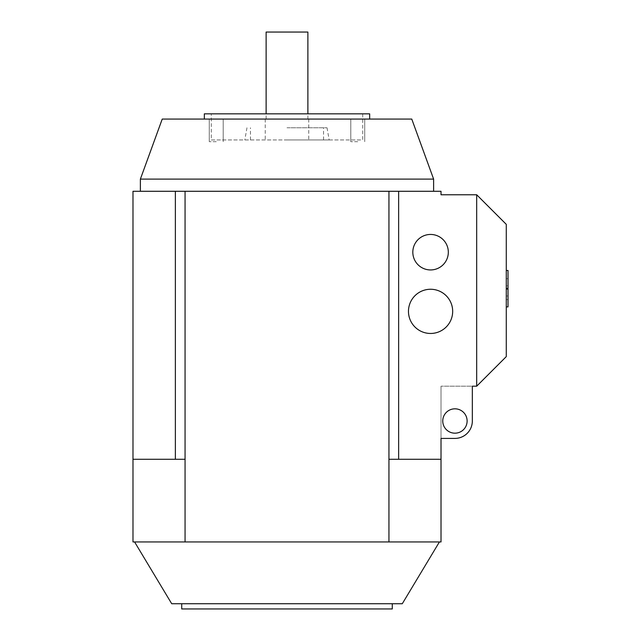<?xml version="1.0" encoding="UTF-8"?>
<svg xmlns="http://www.w3.org/2000/svg" width="641" height="641" viewBox="0 0 641 641"><rect width="100%" height="100%" fill="white"/><g stroke="black" fill="none" stroke-linecap="round" stroke-linejoin="round"><path stroke-width="0.48" stroke-dasharray="3.21 2.4" d="M287 127.767L327.022 127.767L287 127.767M287 139.946L329.178 139.946L287 139.946M287 541.949L134.586 541.949L287 541.949M402.292 603.726L171.708 603.726M452.674 311.366A22.098 22.098 0 0 0 430.576 289.259A22.098 22.098 0 0 0 408.469 311.366A22.098 22.098 0 0 0 430.576 333.464A22.098 22.098 0 0 0 452.674 311.366A22.098 22.098 0 0 0 430.576 289.259A22.098 22.098 0 0 0 408.469 311.366A22.098 22.098 0 0 0 430.576 333.464A22.098 22.098 0 0 0 452.674 311.366A22.098 22.098 0 0 0 430.576 289.259A22.098 22.098 0 0 0 408.469 311.366A22.098 22.098 0 0 0 430.576 333.464A22.098 22.098 0 0 0 452.674 311.366M448.323 252.193A17.748 17.748 0 0 0 430.576 234.446A17.748 17.748 0 0 0 412.82 252.193A17.748 17.748 0 0 0 430.576 269.941A17.748 17.748 0 0 0 448.323 252.193A17.748 17.748 0 0 0 430.576 234.446A17.748 17.748 0 0 0 412.82 252.193A17.748 17.748 0 0 0 430.576 269.941A17.748 17.748 0 0 0 448.323 252.193A17.748 17.748 0 0 0 430.576 234.446A17.748 17.748 0 0 0 412.82 252.193A17.748 17.748 0 0 0 430.576 269.941A17.748 17.748 0 0 0 448.323 252.193M287 119.066L265.246 119.066L287 119.066M266.119 32.05L307.88 32.05M140.379 179.103L433.62 179.103M287 191.282L140.379 191.282L287 191.282M162.237 119.066L411.762 119.066M204.335 119.066L369.665 119.066L204.335 119.066M204.335 113.842L369.665 113.842M362.702 113.842L211.298 113.842L362.702 113.842L362.702 139.946L211.298 139.946L211.298 113.842M216.241 141.685L209.278 141.685L216.241 141.685M216.241 119.066L209.278 119.066L216.241 119.066M357.758 141.685L350.795 141.685L357.758 141.685M357.758 119.066L350.795 119.066L357.758 119.066M467.121 421.001A12.179 12.179 0 0 0 454.934 408.822A12.179 12.179 0 0 0 442.755 421.001A12.179 12.179 0 0 0 454.934 433.18A12.179 12.179 0 0 0 467.121 421.001A12.179 12.179 0 0 1 454.934 433.18A12.179 12.179 0 0 1 442.755 421.001A12.179 12.179 0 0 1 454.934 408.822A12.179 12.179 0 0 1 467.121 421.001A12.179 12.179 0 0 0 454.934 408.822A12.179 12.179 0 0 0 442.755 421.001A12.179 12.179 0 0 0 454.934 433.18A12.179 12.179 0 0 0 467.121 421.001M392.284 608.95L181.715 608.95M441.016 438.404L454.934 438.404A17.403 17.403 0 0 0 472.337 421.001L472.337 386.194L441.016 386.194L476.688 386.194L476.688 194.768L441.016 194.768L441.016 191.282L388.943 191.282L388.943 459.285L388.943 191.282L388.943 459.285L441.016 459.285L441.016 386.194L441.016 438.404L454.934 438.404A17.403 17.403 0 0 0 472.337 421.001L472.337 386.194M388.943 459.285L388.943 541.949L441.016 541.949L441.016 459.285L388.943 459.285L398.638 459.285L398.638 191.282M454.934 438.404A17.403 17.403 0 0 0 472.337 421.001M211.298 139.946L362.702 139.946M508.017 285.83L508.017 270.47L508.017 288.33L508.017 270.47L508.017 288.33L508.017 270.47L508.017 288.33L508.017 270.47L508.017 288.33L508.017 270.47L508.017 288.33L508.017 285.83L506.278 285.83L506.278 288.33L508.017 288.33L508.017 270.47L506.278 270.47L508.017 270.47L506.278 270.47L506.278 285.83L508.017 285.83M506.278 288.33L508.017 288.33L506.278 288.33L506.278 270.47L506.278 288.33L506.278 270.47L506.278 288.33L508.017 288.33L506.278 288.33L506.278 270.47L508.017 270.47L506.278 270.47L508.017 270.47L506.278 270.47L506.278 288.33L508.017 288.33L506.278 288.33L506.278 270.47L508.017 270.47L506.278 270.47L506.278 288.33L508.017 288.33L506.278 288.33L506.278 270.47L508.017 270.47L506.278 270.47L506.278 288.33L508.017 288.33L506.278 288.33L506.278 270.47M508.017 306.895L508.017 289.035L508.017 306.895L508.017 289.035L508.017 306.895L508.017 289.035L508.017 306.895L508.017 289.035L508.017 306.895L508.017 289.035L508.017 306.895L508.017 289.035L506.278 289.035L506.278 299.587L508.017 299.587L506.278 299.587L506.278 306.895L508.017 306.895L506.278 306.895L506.278 289.035L508.017 289.035L506.278 289.035L506.278 306.895L508.017 306.895L506.278 306.895L506.278 289.035L508.017 289.035L506.278 289.035L506.278 306.895L506.278 289.035L508.017 289.035L506.278 289.035L506.278 306.895L508.017 306.895L506.278 306.895L508.017 306.895L506.278 306.895L506.278 289.035L508.017 289.035L506.278 289.035L506.278 306.895L506.278 289.035L508.017 289.035L506.278 289.035L506.278 306.895L508.017 306.895M506.278 299.587L508.017 299.587L506.278 299.587M506.278 306.895L506.278 289.035M476.688 386.194L506.278 356.612L506.278 224.35L476.688 194.768M388.943 541.949L132.983 541.949L132.983 459.285L185.057 459.285L185.057 191.282L132.983 191.282L132.983 459.285L185.057 459.285L185.057 191.282L388.943 191.282M175.362 191.282L175.362 459.285L185.057 459.285L185.057 191.282M132.983 459.285L175.362 459.285M441.016 459.285L398.638 459.285M185.057 541.949L185.057 459.285M506.278 278.675L508.017 278.675L506.278 278.675M506.278 295.99L508.017 295.99L506.278 295.99M327.022 127.767L329.178 139.946M265.246 119.066L265.246 139.946M307.88 119.066L307.88 113.842M323.545 139.946L323.545 127.767M209.278 119.066L209.278 141.685L209.278 119.066M350.795 119.066L350.795 141.685L350.795 119.066M223.204 119.066L223.204 141.685L223.204 119.066M364.721 119.066L364.721 141.685L364.721 119.066M250.455 139.946L250.455 127.767M266.119 119.066L266.119 113.842M308.754 119.066L308.754 139.946M246.977 127.767L244.822 139.946"/><path stroke-width="0.96" d="M134.586 541.949L171.708 603.726L402.292 603.726L439.414 541.949M408.469 311.366A22.098 22.098 0 0 1 430.576 289.259A22.098 22.098 0 0 1 452.674 311.366A22.098 22.098 0 0 1 430.576 333.464A22.098 22.098 0 0 1 408.469 311.366M412.82 252.193A17.748 17.748 0 0 1 430.576 234.446A17.748 17.748 0 0 1 448.323 252.193A17.748 17.748 0 0 1 430.576 269.941A17.748 17.748 0 0 1 412.82 252.193M307.88 113.842L307.88 32.05L266.119 32.05L266.119 113.842M433.62 179.103L140.379 179.103L162.237 119.066L411.762 119.066L433.62 179.103L433.62 191.282M369.665 119.066L369.665 113.842L204.335 113.842L204.335 119.066M442.755 421.001A12.179 12.179 0 0 1 454.934 408.822A12.179 12.179 0 0 1 467.121 421.001A12.179 12.179 0 0 1 454.934 433.18A12.179 12.179 0 0 1 442.755 421.001M181.715 603.726L181.715 608.95L392.284 608.95L392.284 603.726M185.057 541.949L185.057 459.285L132.983 459.285L132.983 541.949L441.016 541.949L441.016 438.404L454.934 438.404A17.403 17.403 0 0 0 472.337 421.001L472.337 386.194L476.688 386.194L476.688 194.768L506.278 224.35L506.278 356.612L476.688 386.194M441.016 438.404L454.934 438.404M472.337 421.001L472.337 386.194M506.278 289.035L508.017 289.035L508.017 306.895L506.278 306.895M506.278 270.47L508.017 270.47L508.017 288.33L506.278 288.33M441.016 459.285L388.943 459.285L388.943 191.282L441.016 191.282L441.016 194.768L476.688 194.768M398.638 191.282L398.638 459.285M132.983 459.285L132.983 191.282L388.943 191.282M175.362 191.282L175.362 459.285M185.057 459.285L185.057 191.282M388.943 541.949L388.943 459.285M140.379 191.282L140.379 179.103"/></g></svg>
